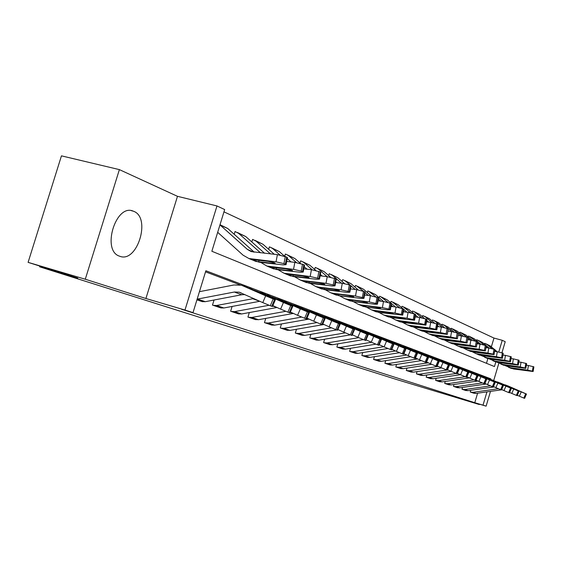 <?xml version="1.0" encoding="UTF-8"?>
<svg xmlns="http://www.w3.org/2000/svg" width="562" height="562" viewBox="0 0 562 562"><rect width="100%" height="100%" fill="white"/><g stroke="black" fill="none" stroke-linecap="round" stroke-linejoin="round"><path stroke-width="0.84" d="M133.644 211.298L133.313 211.172C115.786 203.184 101.265 250.793 119.608 256.195L119.706 256.23C137.205 263.522 151.403 217.627 133.644 211.298M491.357 346.866L493.97 338.064L502.245 340.298L505.224 341.703L501.957 352.711M490.493 391.377L486.109 406.15L458.48 397.903L479.344 404.535L396.561 379.505L39.607 266.802L77.739 278.078L28.1 262.363L61.455 155.85L119.383 169.619L85.284 279.23L145.909 298.506L184.975 310.055L216.981 205.952L224.667 209.57L211.86 251.263L494.455 366.557L495.825 361.949M145.909 298.506L177.48 196.321L119.383 169.619M177.48 196.321L216.981 205.952M493.97 338.064L223.964 211.846M479.344 404.535L479.456 404.162M28.1 262.363L85.284 279.23M486.474 363.305L487.865 358.612M234.199 234.27L235.042 231.516L238.646 233.378L260.48 252.809M251.832 241.955L252.619 239.391L256.146 241.203L270.462 253.883M268.643 249.296L269.374 246.887L270.54 247.336L272.823 248.671L280.038 255.029M284.709 256.209L285.363 254.052L286.494 254.481L288.742 255.787L296.455 262.559M299.996 263.009L300.642 260.887L301.731 261.302L303.951 262.595L312.149 269.76M314.643 269.423L315.247 267.428L316.308 267.835L318.492 269.1L327.147 276.637M328.665 275.57L329.234 273.694L332.416 275.331L341.492 283.206M342.103 281.457L342.637 279.693L343.628 280.066L345.756 281.295L350.997 285.875M354.98 287.112L355.486 285.447L356.456 285.812L363.249 291.074M367.344 292.542L367.822 290.968L368.763 291.32L375.76 296.757M379.224 297.762L379.666 296.272L380.586 296.617L387.878 302.3M390.639 302.778L391.061 301.373L391.953 301.71L399.554 307.653M401.619 307.611L402.02 306.283L402.891 306.606L410.801 312.809M412.192 312.268L412.571 311.004L415.367 312.444L421.633 317.776M422.378 316.757L422.736 315.556L425.49 316.968L432.073 322.56M432.206 321.085L432.543 319.947L435.241 321.338L442.132 327.168M441.676 325.257L441.999 324.183L444.654 325.546L451.834 331.608M450.822 329.297L451.131 328.271L451.897 328.559L457.889 333.104M459.66 333.196L459.948 332.219L460.7 332.5L466.65 337.01M468.202 336.961L468.476 336.034L469.207 336.308L475.326 340.958M476.457 340.607L476.724 339.729L479.21 341.008L483.77 344.822M484.451 344.141L484.697 343.298L487.156 344.562L491.947 348.573M490.654 379.385L490.816 378.83L205.868 270.758L193.005 312.62L181.449 309.198L474.778 402.701L477.602 393.182M452.15 364.977L451.679 364.794M442.582 361.359L441.971 361.127M432.649 357.608L431.89 357.32M422.336 353.716L421.416 353.365M411.616 349.669L410.527 349.255M400.474 345.454L399.196 344.977M388.876 341.078L387.401 340.516M376.793 336.512L375.1 335.872M364.197 331.756L362.279 331.032M351.06 326.796L348.883 325.974M337.333 321.612L334.889 320.684M322.988 316.188L320.249 315.156M307.976 310.519L304.913 309.36M292.247 304.583L288.84 303.29M275.759 298.352L271.966 296.919M258.443 291.811L254.242 290.224M240.241 284.934L205.537 271.832M244.913 294.586L241.793 294.741L205.27 301.682L202.194 301.611L196.932 299.855L202.706 301.717M214.045 300.01L212.478 305.103L221.33 308.004M232.106 306.445L230.638 311.229L239.075 313.996M249.324 312.57L247.947 317.059L255.991 319.708M265.756 318.401L264.463 322.63L272.149 325.159M281.457 323.958L280.241 327.955L287.589 330.372M296.476 329.269L295.331 333.041L302.356 335.352M310.856 334.341L309.774 337.91L316.504 340.129M324.632 339.195L323.607 342.574L330.063 344.703M337.846 343.846L336.877 347.049L343.066 349.093M350.526 348.307L349.613 351.348L355.556 353.308M362.715 352.578L361.844 355.472L367.555 357.355M374.425 356.687L373.597 359.434L379.097 361.247M385.701 360.635L384.914 363.249L390.204 364.998M396.547 364.429L395.803 366.923L400.896 368.602M407.007 368.082L406.298 370.463L411.208 372.086M417.088 371.601L416.414 373.871L421.149 375.437M426.818 374.994L426.172 377.165L430.738 378.676M436.21 378.268L435.592 380.341L440.004 381.802M445.28 381.429L444.69 383.41L448.954 384.822M454.047 384.478L453.485 386.375L457.608 387.738M462.533 387.422L461.992 389.241L465.982 390.562M470.738 390.274L470.218 392.016L474.082 393.295M39.832 266.072L39.607 266.802M486.109 406.15L483.011 405.16L486.952 391.876M474.778 402.701L483.011 405.16M193.005 312.62L184.975 310.055M498.838 363.221L493.696 380.572M498.775 351.995L502.245 340.298M482.337 376.252L490.816 378.83M197.15 299.139L234.354 292.022L239.201 292.17L262.77 302.609L265.671 295.816L273.181 298.956L270.287 305.742L262.77 302.609M199.44 291.678L234.003 284.969L241.449 285.215L265.671 295.816M249.507 288.208L275.38 299.757L272.493 306.515L270.287 305.742M263.304 294.579L243.936 286.107M246.641 287.182L250.322 288.882M271.734 306.269L274.621 299.497L273.181 298.956M274.621 299.497L275.38 299.757M263.388 294.383L250.392 288.601M220.016 224.709L227.729 228.495L254.207 252.127M253.518 260.445L259.159 262.194L283.143 264.885L286.065 264.667L285.363 264.231L286.718 257.073L287.379 257.719M217.677 232.317L243.107 255.204L248.945 258.527L276.033 261.829L277.403 254.635L286.718 257.073M219.96 224.891L247.392 249.416L251.172 251.586L277.403 254.635M257.817 261.632L252.387 259.995L251.755 259.693L253.237 259.714L268.271 261.372L274.579 262.805L275.155 263.156L272.858 263.332L257.817 261.632L259.159 262.194M285.306 256.448L283.95 263.62L285.363 264.231M283.95 263.62L276.033 261.829M259.82 301.281L223.88 307.976L220.852 307.906L213.223 305.349L216.546 305.496L253.757 298.562M272.865 305.644L280.621 309.121L283.445 302.497L290.737 305.545L287.913 312.156L280.621 309.121M257.445 291.65L261.808 292.865L283.445 302.497M267.336 294.952L292.802 306.297L289.992 312.886L287.913 312.156M280.923 301.211L262.018 292.942M264.562 293.954L268.158 295.612M289.282 312.662L292.1 306.058L290.737 305.545M292.1 306.058L292.802 306.297M281.007 301.021L268.229 295.338M277.017 307.505L241.604 313.975L238.358 313.828L231.347 311.467L234.614 311.615L269.058 305.271M290.343 312.065L297.586 315.31L300.347 308.847L307.421 311.812L304.667 318.261L297.586 315.31M274.853 298.204L279.061 299.391L300.347 308.847M284.302 301.358L309.374 312.521L306.627 318.949L304.667 318.261M297.691 307.512L279.223 299.441M281.625 300.403L285.131 302.012M305.974 318.738L308.721 312.296L307.421 311.812M308.721 312.296L309.374 312.521M297.762 307.337L285.201 301.752M293.406 313.441L258.499 319.701L255.31 319.546L248.622 317.291L251.839 317.446L285.749 311.313M306.957 318.169L313.737 321.197L316.434 314.896L323.312 317.776L320.621 324.07L313.737 321.197M291.432 304.442L295.5 305.609L316.434 314.896M300.466 307.47L325.152 318.45L322.469 324.717L320.621 324.07M313.659 313.519L295.605 305.637M297.874 306.543L301.309 308.109M321.864 324.52L324.548 318.24L323.312 317.776M324.548 318.24L325.152 318.45M313.729 313.35L301.373 307.864M237.438 232.513L245.749 236.553L264.54 253.244M271.158 267.835L269.598 267.168L271.095 267.21L285.861 268.875L291.987 270.259L292.521 270.582L290.224 270.736L276.216 269.135L271.158 267.835L276.722 269.57L300.284 272.268L303.199 272.078L302.553 271.678L303.866 264.688L304.478 265.285M260.705 262.37L266.915 266.058L293.533 269.36L294.853 262.342L303.866 264.688M286.676 261.442L294.853 262.342M235 231.649L235.759 231.839M302.525 264.091L301.211 271.095L302.553 271.678M301.211 271.095L293.533 269.36M254.958 240.353L262.911 244.231L274.298 254.298M288.011 274.895L293.441 276.588L316.589 279.286L319.504 279.124L318.9 278.752L320.171 271.931L320.74 272.486M278.035 269.718L284.014 273.223L310.161 276.518L311.446 269.676L320.171 271.931M303.817 268.812L311.446 269.676M252.584 239.51L253.307 239.693M292.226 276.075L287.119 274.544L286.571 274.284L288.081 274.34L302.588 276.005L308.538 277.347L309.037 277.649L306.74 277.776L292.226 276.075L293.441 276.588M318.893 271.362L317.621 278.197L318.9 278.752M317.621 278.197L310.161 276.518M271.657 247.835L279.279 251.558L284.47 256.124M287.224 258.548L291.06 261.927M304.056 281.618L309.367 283.276L332.121 285.974L335.022 285.84L334.467 285.489L335.697 278.829L336.231 279.335M294.537 276.715L300.305 280.045L303.087 280.635L325.995 283.332L327.239 276.652L335.697 278.829M320.115 275.83L327.239 276.652M286.768 260.958L287.4 261.52M269.339 247.006L270.027 247.182M308.215 282.784L303.255 281.302L304.26 281.126L318.521 282.798L324.309 284.098L324.766 284.379L322.476 284.484L308.215 282.784L309.367 283.276M334.481 278.288L333.245 284.962L334.467 285.489M333.245 284.962L325.995 283.332M309.044 319.097L274.635 325.159L271.495 325.005L265.109 322.848L268.271 323.01L301.682 317.073M322.785 323.979L329.128 326.817L331.763 320.656L338.45 323.459L335.823 329.606L329.128 326.817M307.231 310.393L311.172 311.531L331.763 320.656M315.893 313.301L340.2 324.098L337.579 330.224L335.823 329.606M328.882 319.251L311.236 311.545M313.378 312.402L316.736 313.926M337.01 330.042L339.631 323.909L338.45 323.459M339.631 323.909L340.2 324.098M328.953 319.083L316.792 313.694M287.589 254.972L294.91 258.548L300.445 263.402M304.211 266.704L307.035 269.177M319.357 288.032L324.569 289.655L346.93 292.345L349.824 292.24L349.304 291.91L350.498 285.405L349.339 284.885L348.138 291.411L349.304 291.91M310.273 283.381L315.83 286.55L318.57 287.133L341.085 289.83L342.293 283.297L349.339 284.885M335.64 282.524L342.293 283.297M285.334 254.157L285.988 254.326M323.459 289.191L318.64 287.744L319.694 287.603L333.709 289.275L339.336 290.533L337.488 290.884L323.459 289.191L324.569 289.655M348.138 291.411L341.085 289.83M323.972 324.506L290.055 330.379L286.964 330.217L280.86 328.159L283.972 328.32L316.898 322.574M337.874 329.522L343.818 332.17L346.389 326.157L352.901 328.889L350.33 334.889L343.818 332.17M322.321 316.076L326.136 317.186L346.389 326.157M330.618 318.865L354.559 329.487L351.995 335.472L350.33 334.889M343.417 324.717L326.157 317.186M328.18 318.001L331.468 319.476M351.461 335.303L354.032 329.311L352.901 328.889M354.032 329.311L354.559 329.487M343.487 324.562L331.524 319.258M336.708 329.929L304.801 335.373L302.019 335.275L295.921 333.238L298.984 333.406L331.447 327.829M352.276 334.804L357.846 337.291L360.361 331.411L366.705 334.067L364.19 339.94L357.846 337.291M336.736 321.499L340.432 322.588L360.361 331.411M344.696 324.19L368.279 334.643L365.771 340.495L364.19 339.94M337.783 329.746L338.24 329.683M341.464 322.981L345.546 324.787M342.328 323.347L345.602 324.583M365.272 340.333L367.787 334.474L366.705 334.067M367.787 334.474L368.279 334.643M350.309 334.882L318.928 340.158L316.181 340.059L310.336 338.099L313.35 338.268L345.37 332.852M366.038 339.855L371.257 342.181L373.723 336.427L379.905 339.026L377.446 344.766L371.257 342.181M350.519 326.698L354.109 327.758L373.723 336.427M358.163 329.283L381.394 339.567L378.943 345.293L377.446 344.766M370.597 334.945L354.067 327.737M355.872 328.461L359.02 329.866M378.479 345.145L380.938 339.413L379.905 339.026M380.938 339.413L381.394 339.567M370.66 334.797L359.069 329.676M363.361 339.624L332.458 344.738L329.761 344.632L324.148 342.757L327.112 342.925L358.704 337.671M379.202 344.689L384.099 346.866L386.508 341.239L392.536 343.768L390.126 349.388L384.099 346.866M363.719 331.671L367.197 332.711L386.508 341.239M371.068 334.158L393.955 344.281L391.552 349.887L390.126 349.388M383.319 339.729L367.141 332.676M368.834 333.364L371.925 334.734M391.124 349.747L393.526 344.141L392.536 343.768M393.526 344.141L393.955 344.281M383.382 339.589L371.974 334.552M375.908 344.162L345.447 349.135L342.785 349.03L337.397 347.225L340.312 347.393L371.489 342.279M391.798 349.311L396.4 351.348L398.76 345.841L404.64 348.314L402.28 353.814L396.4 351.348M376.371 336.434L379.75 337.453L398.76 345.841M383.439 338.83L405.996 348.805L403.642 354.285L402.28 353.814M395.515 344.316L379.659 337.411M381.268 338.064L384.296 339.399M403.235 354.158L405.588 348.665L404.64 348.314M405.588 348.665L405.996 348.805M395.571 344.183L384.338 339.223M302.813 261.787L309.845 265.229L315.802 270.434M320.375 274.432L322.265 276.075M333.969 294.158L339.083 295.745L361.064 298.429L363.951 298.345L363.466 298.043L364.626 291.678L365.089 292.114M325.293 289.739L330.66 292.76L333.35 293.343L355.486 296.034L356.659 289.648L364.626 291.678M350.435 288.903L356.659 289.648M300.607 260.993L301.239 261.154M338.022 295.303L333.336 293.905L334.425 293.793L348.208 295.457L353.688 296.673L351.812 296.996L339.083 295.745M363.523 291.186L362.357 297.558L363.466 298.043M362.357 297.558L355.486 296.034M317.375 268.306L324.133 271.622L330.526 277.178M335.781 281.759L336.821 282.658M347.941 300.01L352.957 301.569L374.573 304.246L377.446 304.183L376.99 303.894L378.121 297.67L378.556 298.078M339.645 295.816L344.829 298.696L347.478 299.272L369.241 301.956L370.379 295.71L378.121 297.67M364.562 295.008L370.379 295.71M315.219 267.526L315.823 267.688M351.945 301.148L347.379 299.785L348.503 299.701L362.054 301.365L367.393 302.546L365.504 302.834L352.957 301.569M377.067 297.2L375.929 303.438L376.99 303.894M375.929 303.438L369.241 301.956M331.313 274.551L337.818 277.747L344.632 283.655M361.317 305.616L366.234 307.14L387.499 309.81L390.358 309.767L389.93 309.493L391.033 303.403L391.433 303.789M353.372 301.618L358.38 304.372L360.987 304.941L382.392 307.618L383.502 301.506L391.033 303.403M378.05 300.839L383.502 301.506M329.206 273.785L329.782 273.933M365.265 306.733L360.825 305.412L361.97 305.356L375.304 307.014L380.502 308.159L378.598 308.419L366.234 307.14M390.021 302.953L388.918 309.058L389.93 309.493M388.918 309.058L382.392 307.618M344.668 280.529L350.934 283.613L358.163 289.859M374.123 310.976L378.95 312.479L402.715 315.113L402.315 314.861L403.383 308.896L403.762 309.248M366.515 307.175L371.363 309.81L373.927 310.372L394.981 313.034L396.062 307.049L403.383 308.896M390.955 306.416L396.062 307.049M351.004 285.833L355.205 289.472M342.609 279.778L343.157 279.925M378.022 312.093L373.695 310.807L374.868 310.765L393.056 313.533L391.145 313.765L378.95 312.479M402.413 308.461L401.345 314.439L402.315 314.861M401.345 314.439L394.981 313.034M357.474 286.269L363.516 289.24L371.138 295.809M386.403 316.125L391.145 317.6L414.559 320.235L414.18 319.996L415.227 314.151L415.578 314.481M379.118 312.5L383.797 315.022L386.326 315.577L407.043 318.225L408.089 312.367L415.227 314.151M403.312 311.769L408.089 312.367M364.998 292.584L368.335 295.457M355.458 285.531L355.985 285.672M390.253 317.228L386.031 315.97L387.225 315.956L405.09 318.689L403.165 318.893L391.145 317.6M414.299 313.744L413.253 319.588L414.18 319.996M413.253 319.588L407.043 318.225M387.956 348.517L357.91 353.35L355.289 353.245L350.112 351.517L352.985 351.686L383.748 346.712M403.874 353.737L408.188 355.648L410.506 350.259L416.245 352.669L413.934 358.057L408.188 355.648M388.504 341.008L391.784 341.998L410.506 350.259M395.304 343.319L417.538 353.14L415.227 358.507L413.934 358.057M407.211 348.714L391.679 341.949M393.196 342.567L396.161 343.881M414.847 358.387L417.159 353.013L416.245 352.669M417.159 353.013L417.538 353.14M407.267 348.588L396.203 343.705M369.761 291.769L375.599 294.65L383.593 301.513M398.184 321.057L402.842 322.511L425.912 325.145L425.567 324.92L426.579 319.195L426.916 319.504M391.201 317.607L395.732 320.017L398.219 320.572L418.606 323.206L419.631 317.467L426.579 319.195M415.149 316.898L419.631 317.467M378.388 299.012L380.91 301.19M367.794 291.046L368.3 291.186M401.992 322.152L397.868 320.93L399.083 320.93L416.625 323.628L402.842 322.511M425.687 318.802L424.668 324.534L425.567 324.92M424.668 324.534L418.606 323.206M399.533 352.704L369.887 357.404L367.309 357.299L362.321 355.634L365.152 355.802L395.515 350.962M415.459 357.98L419.505 359.778L421.774 354.496L427.387 356.849L425.118 362.132L419.505 359.778M400.151 345.398L421.774 354.496M406.705 347.625L428.616 357.299L426.354 362.56L425.118 362.132M418.444 352.943L403.207 346.311M404.675 346.909L407.555 348.18M425.996 362.448L428.258 357.179L427.387 356.849M428.258 357.179L428.616 357.299M418.5 352.817L407.598 348.011M381.57 297.059L387.204 299.841L395.55 306.985M409.501 325.798L414.082 327.225L436.814 329.859L436.491 329.648L437.482 324.042L437.791 324.33M402.799 322.504L407.19 324.815L409.635 325.363L429.705 327.983L430.703 322.356L437.482 324.042M426.502 321.815L430.703 322.356M391.187 305.138L392.971 306.669M379.645 296.35L380.13 296.483M413.26 326.88L409.234 325.693L410.471 325.707L427.703 328.37L414.082 327.225M436.625 323.656L435.634 329.276L436.491 329.648M435.634 329.276L429.705 327.983M410.66 356.722L381.401 361.303L378.865 361.197L374.06 359.589L376.849 359.764L406.825 355.043M426.572 362.054L430.38 363.74L432.607 358.563L438.086 360.867L435.866 366.045L430.38 363.74M411.342 349.613L432.607 358.563M417.657 351.77L439.259 361.296L437.046 366.452L435.866 366.045M429.235 357.003L414.292 350.498M415.711 351.074L418.507 352.311M436.709 366.347L438.929 361.183L438.086 360.867M429.284 356.877L418.549 352.156M392.929 302.145L398.367 304.836L402.835 308.65M403.734 309.416L407.029 312.233M420.376 330.358L424.879 331.756L447.296 334.39L448.244 328.96M413.948 327.21L418.198 329.43L420.608 329.964L440.369 332.571L441.339 327.056L447.949 328.693M437.405 326.543L441.339 327.056M403.453 310.983L404.556 311.924M391.04 301.45L391.503 301.569M424.092 331.425L419.877 330.133L438.346 332.929L424.879 331.756M447.127 328.327L446.158 333.835L446.98 334.193M446.158 333.835L440.369 332.571M421.367 360.593L392.487 365.054L389.979 364.949L385.356 363.403L388.103 363.572L417.692 358.978M437.25 365.974L440.826 367.555L443.011 362.476L448.371 364.731L446.193 369.803L440.826 367.555M422.097 353.667L443.011 362.476M428.195 355.753L449.495 365.138L447.324 370.196L446.193 369.803M439.61 360.909L424.949 354.531M426.326 355.086L429.045 356.28M447.001 370.098L449.178 365.033L448.371 364.731M439.66 360.79L429.08 356.132M403.846 307.035L409.115 309.641L413.639 313.498M415.48 315.064L418.058 317.263M430.836 334.741L435.262 336.118L457.363 338.745L458.297 333.414M424.661 331.728L428.778 333.863L431.159 334.397L450.619 336.982L451.567 331.573L458.016 333.161M447.872 331.088L451.567 331.573M415.213 316.568L415.676 316.961M401.999 306.353L402.448 306.473M434.51 335.802L430.401 334.545L448.574 337.305L435.262 336.118M457.222 332.809L456.281 338.219L457.075 338.563M456.281 338.219L450.619 336.982M431.679 364.309L403.158 368.672L400.692 368.56L396.231 367.07L398.936 367.239L428.279 362.813M447.521 369.733L450.879 371.222L453.021 366.241L458.269 368.447L456.126 373.421L450.879 371.222M432.452 357.572L453.021 366.241M438.332 359.582L459.344 368.834L457.208 373.8L456.126 373.421M449.6 364.661L435.206 358.408M436.534 358.942L439.182 360.109M456.906 373.702L459.042 368.735L458.269 368.447M449.649 364.548L439.217 359.968M414.363 311.748L419.463 314.27L424.24 318.338M426.748 320.459L428.666 322.096M440.903 338.956L445.266 340.319L467.057 342.939L467.963 337.706M434.974 336.076L438.971 338.127L441.311 338.654L460.475 341.232L461.402 335.914L467.703 337.46M457.939 335.458L461.402 335.914M412.55 311.074L412.986 311.193M444.535 340.01L440.531 338.788L458.416 341.52L445.266 340.319M466.938 337.123L466.017 342.434L466.776 342.764M466.017 342.434L460.475 341.232M441.613 367.899L413.449 372.149L411.012 372.037L406.705 370.597L409.375 370.772L438.219 366.403M457.398 373.358L460.559 374.749L462.659 369.859L467.795 372.023L465.694 376.905L460.559 374.749M442.42 361.331L462.659 369.859M448.104 363.277L468.827 372.395L466.727 377.271L465.694 376.905M459.217 368.279L445.09 362.139M446.376 362.659L448.947 363.79M466.446 377.179L468.539 372.304L467.795 372.023M459.259 368.173L448.982 363.656M424.5 316.287L429.431 318.731L434.503 323.038M437.566 325.63L438.866 326.733M450.605 343.024L454.897 344.358L476.386 346.979L477.279 341.829M444.9 340.263L448.778 342.237L451.082 342.757L469.965 345.314L470.872 340.101L477.026 341.605M467.626 339.666L470.872 340.101M422.722 315.626L423.137 315.739M454.194 344.063L450.281 342.869L467.9 345.581L454.897 344.358M476.295 341.282L475.389 346.487L476.126 346.81M475.389 346.487L469.965 345.314M451.188 371.356L423.369 375.507L420.748 375.332L416.807 374.004L419.442 374.18L446.909 370.063M447.415 369.986L447.921 369.915M466.91 376.842L469.881 378.149L471.947 373.351L476.976 375.465L474.911 380.263L469.881 378.149M452.024 364.949L471.947 373.351M457.517 366.838L477.96 375.83L475.902 380.607L474.911 380.263M468.483 371.77L454.609 365.736M455.852 366.241L458.36 367.344M475.635 380.523L477.693 375.739L476.976 375.465M468.525 371.665L458.395 367.211M460.426 374.692L432.937 378.753L430.359 378.577L426.551 377.292L429.15 377.467L456.218 373.456M476.077 380.2L478.866 381.429L480.896 376.716L485.821 378.788L483.798 383.495L478.866 381.429M461.29 368.44L480.896 376.716M466.601 370.267L486.769 379.132L484.746 383.832L483.798 383.495M477.419 375.128L463.791 369.213M464.999 369.698L467.436 370.772M484.493 383.755L486.516 379.048L485.821 378.788M477.461 375.03L467.472 370.646M469.34 377.91L442.182 381.879L439.632 381.703L435.957 380.467L438.522 380.643L465.224 376.723M484.915 383.439L487.535 384.591L489.53 379.961L494.356 381.998L492.368 386.621L487.535 384.591M470.225 371.812L489.53 379.961M475.368 373.582L495.27 382.329L493.281 386.937L492.368 386.621M486.046 378.374L472.656 372.557M473.822 373.028L476.204 374.074M493.043 386.867L495.031 382.244L494.356 381.998M486.088 378.275L476.232 373.955M477.946 381.022L451.11 384.9L448.806 384.787L445.048 383.53L447.57 383.706L473.935 379.877M493.443 386.558L495.909 387.647L497.869 383.094L502.597 385.089L500.644 389.635L495.909 387.647M478.859 375.065L497.869 383.094M483.833 376.786L503.475 385.406L501.522 389.944L500.644 389.635M494.37 381.507L481.213 375.795M501.29 389.866L503.25 385.335L502.597 385.089M484.781 377.151L484.163 376.919L484.662 377.271M494.412 381.415L484.69 377.151M486.263 384.029L459.737 387.822L457.264 387.647L453.829 386.494L456.323 386.67L482.365 382.926M501.676 389.571L503.988 390.597L505.919 386.122L510.563 388.075L508.638 392.543L503.988 390.597M487.191 378.212L505.919 386.122M492.017 379.877L511.399 388.384L509.481 392.838L508.638 392.543M502.414 384.534L489.481 378.921M490.57 379.357L492.839 380.355M509.263 392.775L511.188 388.314L510.563 388.075M502.456 384.443L492.867 380.242M494.3 386.937L468.09 390.653L465.645 390.478L462.322 389.354L464.781 389.529L490.514 385.869M509.629 392.487L511.806 393.442L513.696 389.044L518.255 390.962L516.359 395.36L511.806 393.442M495.248 381.254L513.696 389.044M499.92 382.863L519.063 391.264L517.173 395.641L516.359 395.36M510.191 387.464L497.475 381.942M498.529 382.364L500.742 383.333M516.97 395.578L518.859 391.194L518.255 390.962M510.233 387.373L500.77 383.228M501.276 389.859L476.169 393.386L473.956 393.267L470.542 392.128L472.972 392.304L498.396 388.721M517.321 395.304L519.358 396.196L521.22 391.876L525.695 393.758L523.833 398.079L519.358 396.196M503.046 384.19L521.22 391.876M507.577 385.757L526.475 394.046L524.613 398.353L523.833 398.079M501.571 389.817L502.077 389.747L501.669 389.607M517.714 390.295L505.203 384.865M506.229 385.272L508.392 386.22M524.416 398.289L526.278 393.976L525.695 393.758M517.757 390.204L508.413 386.115M434.271 320.663L439.048 323.038L444.416 327.576M447.963 330.575L448.694 331.194M459.948 346.937L464.177 348.257L485.378 350.864L486.249 345.806M459.688 346.796L477.236 349.627L463.502 347.969L458.234 346.199L479.112 349.255L479.997 344.127L486.011 345.595M454.468 344.295L458.234 346.199M476.948 343.719L479.997 344.127M432.522 320.01L432.93 320.115M485.308 345.286L484.423 350.4L485.132 350.702M484.423 350.4L479.112 349.255M443.699 324.885L448.328 327.189L453.991 331.966M468.961 350.709L485.842 353.266L472.48 351.742L468.961 350.709L473.134 352.016L494.047 354.615L494.897 349.648M463.692 348.18L467.352 350.021L469.593 350.526L487.928 353.048L488.792 348.019L494.672 349.445M485.933 347.625L488.792 348.019M441.985 324.239L442.371 324.344M468.75 350.611L467.352 350.021M493.991 349.142L493.134 354.165L493.815 354.46M493.134 354.165L487.928 353.048M452.796 328.96L457.292 331.201L463.236 336.202M477.665 354.355L481.782 355.641L502.414 358.233L503.243 353.343M477.496 354.271L494.525 357.025L481.149 355.381L476.147 353.702L496.429 356.708L497.279 351.763L503.032 353.161M472.593 351.931L476.147 353.702M494.595 351.398L497.279 351.763M458.29 333.442L461.191 335.886M451.11 328.327L451.49 328.433M502.379 352.866L501.529 357.804L502.189 358.092M501.529 357.804L496.429 356.708M461.585 332.894L465.954 335.071L472.164 340.291M485.308 357.46L490.127 359.146L510.486 361.724L511.308 356.919M481.184 355.549L486.825 357.762L504.641 360.242L505.47 355.381L511.104 356.744M502.955 355.036L505.47 355.381M467.9 338.064L470.218 340.01M459.934 332.275L460.299 332.374M489.516 358.893L485.947 357.811L502.547 360.418L490.127 359.146M510.465 356.463L509.643 361.317L510.275 361.591M509.643 361.317L504.641 360.242M470.085 336.701L474.321 338.816L480.791 344.246M494.167 361.268L498.192 362.532L518.29 365.103L519.091 360.375M493.471 360.881L494.124 361.247M489.481 359.041L495.003 361.19L512.572 363.656L513.38 358.879L518.902 360.207M511.027 358.549L513.38 358.879M477.159 342.497L478.929 343.986M468.462 336.09L468.813 336.188M497.602 362.286L494.11 361.233L510.472 363.811L498.192 362.532M518.283 359.933L517.476 364.703L518.094 364.97M517.476 364.703L512.572 363.656M478.297 340.382L482.421 342.441L489.137 348.061M501.367 364.197L505.997 365.806L525.828 368.363L526.615 363.712M497.503 362.42L502.906 364.513L520.236 366.958L521.03 362.258L526.432 363.551M518.824 361.949L521.03 362.258M486.081 346.761L487.345 347.822M505.421 365.567L501.999 364.534L518.136 367.091L505.997 365.806M525.842 363.291L525.048 367.984L525.639 368.243M525.048 367.984L520.236 366.958M486.249 343.944L490.261 345.946L494.181 349.227M494.869 349.803L497.201 351.756M509.003 367.4L513.542 368.974L533.12 371.517L533.893 366.937M505.266 365.686L510.549 367.724L527.641 370.147L528.421 365.525L533.717 366.789M526.355 365.23L528.421 365.525M494.686 350.864L495.473 351.517M512.987 368.742L509.643 367.738L525.547 370.267L513.542 368.974M533.148 366.536L532.369 371.152L532.945 371.405M532.369 371.152L527.641 370.147M251.031 288.798L249.676 288.285M245.039 286.529L243.662 286.009M241.793 294.741L234.354 292.022M205.27 301.682L197.564 299.068M251.881 259.138L253.237 259.714M247.392 249.416L253.511 252.05M220.269 225.151L227.729 228.495M272.858 263.332L273.055 262.299M259.089 260.354L258.604 261.73M268.812 295.514L267.519 295.029M263.114 293.364L261.808 292.865M259.756 301.295L252.675 298.71M223.88 307.976L216.546 305.496M285.735 301.913L284.505 301.45M280.312 299.862L279.061 299.391M276.848 307.533L272.703 306.023M241.604 313.975L234.614 311.615M301.857 308.011L300.691 307.569M296.694 306.058L295.5 305.609M293.139 313.484L290.196 312.409M258.499 319.701L251.839 317.446M269.802 266.662L271.095 267.21M275.45 269.036L276.722 269.57M238.646 233.378L245.749 236.553M290.224 270.736L290.413 269.739M276.673 267.828L276.216 269.135M286.852 273.82L288.081 274.34M256.146 241.203L262.911 244.231M306.74 277.776L306.922 276.827M293.413 274.944L292.985 276.174M303.087 280.635L304.26 281.126M272.823 248.671L279.279 251.558M322.476 284.484L322.651 283.571M309.36 281.724L308.952 282.883M317.242 313.821L316.125 313.399M312.31 311.959L311.172 311.531M308.686 319.16L306.831 318.478M274.635 325.159L268.271 323.01M318.57 287.133L319.694 287.603M288.742 255.787L294.91 258.548M337.488 290.884L337.65 290.006M324.576 288.18L324.19 289.29M331.931 319.378L330.863 318.97M327.217 317.593L326.136 317.186M323.529 324.576L322.665 324.26M290.055 330.379L283.972 328.32M345.974 324.681L344.956 324.295M304.801 335.373L298.984 333.406M359.413 329.761L358.437 329.395M355.1 328.131L354.109 327.758M318.928 340.158L313.35 338.268M372.283 334.629L371.349 334.278M368.152 333.069L367.197 332.711M332.458 344.738L327.112 342.925M384.619 339.293L383.727 338.956M380.657 337.797L379.75 337.453M345.447 349.135L340.312 347.393M333.35 293.343L334.425 293.793M303.951 262.595L309.845 265.229M351.812 296.996L351.967 296.146M339.104 294.348L338.738 295.401M347.478 299.272L348.503 299.701M318.492 269.1L324.133 271.622M365.504 302.834L365.651 302.019M352.999 300.241L352.648 301.239M360.987 304.941L361.97 305.356M332.416 275.331L337.818 277.747M378.598 308.419L378.746 307.632M366.291 305.883L365.953 306.831M373.927 310.372L374.868 310.765M345.756 281.295L350.934 283.613M391.145 313.765L391.278 313.013M379.02 311.285L378.704 312.184M386.326 315.577L387.225 315.956M358.542 287.02L363.516 289.24M403.165 318.893L403.291 318.162M391.222 316.455L390.92 317.319M396.463 343.768L395.599 343.445M392.655 342.328L391.784 341.998M357.91 353.35L352.985 351.686M398.219 320.572L399.083 320.93M370.822 292.514L375.599 294.65M414.693 323.81L414.819 323.108M402.933 321.422L402.645 322.244M407.829 348.068L407 347.752M404.176 346.684L403.34 346.368M369.887 357.404L365.152 355.802M409.635 325.363L410.471 325.707M382.617 297.79L387.204 299.841M425.764 328.531L425.884 327.857M414.18 326.185L413.906 326.972M418.76 352.198L417.966 351.896M415.248 350.871L414.44 350.569M381.401 361.303L376.849 359.764M420.608 329.964L421.409 330.301M393.955 302.862L398.367 304.836M436.407 333.062L436.519 332.416M424.984 330.765L424.724 331.517M429.27 356.175L428.504 355.879M425.891 354.896L425.118 354.601M392.487 365.054L388.103 363.572M431.159 334.397L431.925 334.72M404.865 307.744L409.115 309.641M446.635 337.425L446.748 336.8M435.381 335.17L435.136 335.893M439.386 359.996L438.648 359.715M436.133 358.767L435.388 358.486M403.158 368.672L398.936 367.239M441.311 338.654L442.048 338.963M415.367 312.444L419.463 314.27M456.484 341.626L456.59 341.015M445.392 339.406L445.146 340.101M449.136 363.677L448.427 363.41M445.996 362.497L445.28 362.223M438.76 366.642L438.135 366.41M413.449 372.149L409.375 370.772M451.082 342.757L451.799 343.059M425.49 316.968L429.431 318.731M465.961 345.665L466.067 345.082M455.03 343.487L454.798 344.155M458.529 367.232L457.84 366.972M455.508 366.087L454.813 365.827M448.841 370.323L447.781 369.929M423.369 375.507L419.442 374.18M467.591 370.653L466.931 370.407M464.676 369.55L464.001 369.297M458.55 373.863L457.37 373.435M432.937 378.753L429.15 377.467M476.337 373.962L475.698 373.723M473.52 372.901L472.874 372.655M467.9 377.278L466.882 376.905M442.182 381.879L438.522 380.643M482.063 376.126L481.437 375.894M476.913 380.565L476.056 380.256M451.11 384.9L447.57 383.706M492.944 380.242L492.347 380.017M490.317 379.245L489.713 379.02M485.61 383.741L484.901 383.481M459.737 387.822L456.323 386.67M500.833 383.221L500.257 383.003M498.29 382.258L497.707 382.041M494.012 386.811L493.429 386.6M468.09 390.653L464.781 389.529M508.469 386.108L507.915 385.897M506.011 385.181L505.449 384.963M476.169 393.386L472.972 392.304M460.51 346.712L461.191 347M463.502 347.969L464.177 348.257M435.241 321.338L439.048 323.038M475.101 349.564L475.199 348.995M464.317 347.421L464.1 348.061M469.593 350.526L470.253 350.807M472.48 351.742L473.134 352.016M444.654 325.546L448.328 327.189M483.91 353.322L484.008 352.774M473.281 351.215L473.071 351.826M478.36 354.208L479 354.474M481.149 355.381L481.782 355.641M453.745 329.613L457.292 331.201M492.417 356.947L492.509 356.42M481.929 354.875L481.725 355.465M486.825 357.762L487.437 358.022M462.526 333.54L465.954 335.071M500.63 360.446L500.714 359.933M490.282 358.408L490.085 358.978M495.003 361.19L495.593 361.443M471.005 337.333L474.321 338.816M508.561 363.832L508.645 363.333M498.353 361.823L498.164 362.371M502.906 364.513L503.482 364.752M479.21 341.008L482.421 342.441M516.232 367.098L516.309 366.621M506.158 365.124L505.976 365.651M510.549 367.724L511.111 367.955M487.156 344.562L490.261 345.946M523.651 370.267L523.728 369.796M513.71 368.321L513.535 368.827M133.313 211.172L131.346 210.666M241.035 292.844L239.201 292.17M202.194 301.611L196.932 299.841M248.945 258.527L251.804 259.728M253.441 260.41L256.244 261.59M286.065 264.667L287.421 257.515M220.852 307.906L213.504 305.426M238.625 313.898L231.621 311.538M255.577 319.616L248.896 317.361M266.915 266.058L269.641 267.196M271.193 267.849L273.856 268.966M303.199 272.078L304.513 265.102M284.014 273.223L286.606 274.305M288.088 274.923L290.624 275.991M319.504 279.124L320.769 272.317M300.305 280.045L302.77 281.077M304.183 281.667L306.599 282.679M335.022 285.84L336.259 279.188M271.755 325.075L265.376 322.918M315.83 286.55L318.19 287.533M319.539 288.102L321.843 289.065M349.824 292.24L351.018 285.742M287.224 330.287L281.119 328.229M302.019 335.275L296.174 333.308M316.181 340.059L310.589 338.169M329.761 344.632L324.4 342.827M342.785 349.03L337.643 347.295M330.66 292.76L332.908 293.701M334.2 294.242L336.399 295.162M363.951 298.345L365.11 291.994M344.829 298.696L346.986 299.553M348.208 300.115L350.323 300.993M377.446 304.183L378.577 297.965M358.38 304.372L360.446 305.194M361.619 305.728L363.642 306.578M390.358 309.767L391.454 303.684M371.363 309.81L373.344 310.603M374.468 311.109L376.399 311.917M402.715 315.113L403.783 309.156M383.797 315.022L385.701 315.788M386.775 316.265L388.63 317.045M414.559 320.235L415.599 314.397M355.289 353.245L350.351 351.58M395.732 320.017L397.559 320.754M398.591 321.218L400.369 321.963M425.912 325.145L426.93 319.427M367.309 357.299L362.56 355.697M407.19 324.815L408.946 325.531M409.937 325.967L411.644 326.684M436.814 329.859L437.805 324.253M378.865 361.197L374.292 359.652M418.198 329.43L419.884 330.112M420.833 330.533L422.476 331.222M447.296 334.39L448.258 328.896M389.979 364.949L385.588 363.459M428.778 333.863L430.408 334.523M431.321 334.924L432.902 335.591M457.363 338.745L458.304 333.357M400.692 368.56L396.456 367.127M438.971 338.127L440.531 338.767M441.416 339.153L442.933 339.792M467.057 342.939L467.977 337.65M411.012 372.037L406.93 370.66M448.778 342.237L450.281 342.869M451.131 343.227L452.6 343.839M476.386 346.979L477.286 341.78M420.966 375.395L417.025 374.067M430.569 378.633L426.769 377.355M439.842 381.76L436.175 380.523M448.806 384.787L445.259 383.586M457.468 387.703L454.04 386.551M465.849 390.534L462.533 389.41M473.956 393.267L470.745 392.185M460.503 347.154L461.922 347.745M485.378 350.864L486.256 345.763M469.544 350.941L470.907 351.51M494.047 354.615L494.904 349.599M478.262 354.594L479.583 355.142M502.414 358.233L503.25 353.308M484.641 357.263L485.954 357.804M486.685 358.12L487.957 358.654M510.486 361.724L511.308 356.884M492.853 360.699L494.117 361.226M494.806 361.521L496.056 362.047M518.29 365.103L519.098 360.34M500.784 364.028L502.007 364.534M502.674 364.815L503.882 365.321M525.828 368.363L526.622 363.677M508.455 367.239L509.643 367.731M510.289 368.005L511.462 368.496M533.12 371.517L533.9 366.909"/></g></svg>
